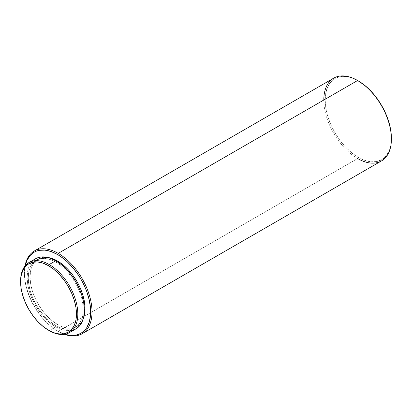 <?xml version="1.0" encoding="UTF-8"?>
<svg xmlns="http://www.w3.org/2000/svg" width="412" height="412" viewBox="0 0 412 412"><rect width="100%" height="100%" fill="white"/><g stroke="black" fill="none" stroke-linecap="round" stroke-linejoin="round"><path stroke-width="0.31" stroke-dasharray="2.06 1.54" d="M55.744 326.84A40.458 23.36 -120 0 0 75.973 328.848L71.636 330.45L66.692 330.651L61.326 329.43L55.744 326.84L49.208 330.615L55.744 326.84L50.161 322.987L44.795 318.007L39.846 312.1L35.514 305.488L31.956 298.427L29.309 291.186L27.681 284.053L27.135 277.286L27.681 271.163L29.309 265.905L31.956 261.718L35.514 258.767A40.458 23.36 -120 0 0 29.309 291.186A40.458 23.36 -120 0 0 55.744 326.84M83.183 319.006L80.397 323.59L76.977 326.428L72.816 327.967L68.062 328.158L62.907 326.989L57.546 324.502A38.867 22.439 -120 0 1 32.151 290.249A38.867 22.439 -120 0 1 38.11 259.107A38.867 22.439 -120 0 1 47.643 257.443L42.276 257.562L38.11 259.107L34.696 261.939L32.151 265.961L30.591 271.014L30.061 276.9L30.591 283.394L32.151 290.249L34.696 297.201L38.11 303.984L42.276 310.339L47.03 316.014L52.185 320.793L57.546 324.502L55.744 325.542A38.867 22.439 60 0 1 30.349 291.289A38.867 22.439 60 0 1 36.307 260.147A38.867 22.439 60 0 1 55.744 262.073L56.846 261.435L55.744 262.073A38.867 22.439 60 0 1 81.133 296.321A38.867 22.439 60 0 1 75.175 327.468A38.867 22.439 60 0 1 55.744 325.542L57.546 324.502A38.867 22.439 -120 0 0 76.977 326.428A38.867 22.439 -120 0 0 83.183 319.001M333.715 78.141A47.787 27.589 -120 0 0 326.392 116.431A47.787 27.589 -120 0 0 357.611 158.543L358.286 157.374L357.611 158.543L84.043 316.488L58.221 331.392L57.546 331.006L64.828 334.271A46.834 27.038 60 0 1 57.546 331.006L58.221 331.392A47.787 27.589 -120 0 0 64.478 334.333A47.787 27.589 60 0 1 58.221 331.392L357.611 158.543A47.787 27.589 -120 0 0 381.502 160.912M358.286 157.374A46.834 27.038 -120 0 0 391.4 138.252L390.761 145.348L388.882 151.431L385.817 156.277L381.703 159.691L376.681 161.55L370.96 161.777L364.744 160.371L358.286 157.374A46.834 27.038 -120 0 1 325.171 100.018A46.834 27.038 -120 0 1 358.286 80.896L351.822 77.904L345.611 76.493L339.885 76.72L334.868 78.579L330.748 81.993L327.689 86.839L325.804 92.921L325.171 100.018L325.804 107.841L327.689 116.107L330.748 124.481L334.868 132.654L339.885 140.307L345.611 147.146L351.822 152.909L358.286 157.374M357.611 158.543A47.787 27.589 60 0 1 323.817 100.018M58.221 331.392A47.787 27.589 60 0 1 25.014 265.982A47.787 27.589 -120 0 0 24.432 272.868A47.787 27.589 -120 0 0 58.221 331.392L57.546 331.006A46.834 27.038 60 0 1 24.432 273.645A46.834 27.038 60 0 1 25.24 265.704L24.432 273.645L25.065 281.473L26.95 289.734L30.009 298.113L31.945 302.243L34.129 306.286L39.145 313.939L44.872 320.778L51.083 326.541L57.546 331.006M55.744 325.542L50.382 321.834L45.227 317.055L40.474 311.379L36.307 305.024L32.893 298.242L30.349 291.289L28.788 284.434L28.258 277.94L28.788 272.054L30.349 267.002L32.893 262.98L36.307 260.147L40.474 258.602L45.227 258.417L50.382 259.586L55.744 262.073L61.105 265.776L66.26 270.56L71.013 276.236L75.175 282.586L78.594 289.368L81.133 296.321L82.699 303.175L83.224 309.675L82.699 315.561L81.133 320.608L78.594 324.63L75.175 327.468L71.013 329.008L66.26 329.198L61.105 328.029L55.744 325.542M20.6 281.061A40.458 23.36 -120 0 0 49.208 330.615A40.458 23.36 60 0 1 20.6 281.453M76.977 326.428L75.175 327.468M24.432 272.868L24.432 273.645M38.11 259.107L36.307 260.147M49.208 330.615L48.534 330.223"/><path stroke-width="0.62" d="M20.6 281.453A40.458 23.36 60 0 1 28.979 262.537A40.458 23.36 60 0 1 49.208 264.54L48.534 265.714A39.506 22.809 60 0 1 76.467 314.093A39.506 22.809 60 0 1 48.534 330.223L49.208 330.615A40.458 23.36 -120 0 0 77.822 314.093A40.458 23.36 -120 0 0 49.208 264.54A40.458 23.36 60 0 1 75.643 300.199A40.458 23.36 60 0 1 69.437 332.618A40.458 23.36 60 0 1 49.208 330.615L48.534 330.223A39.506 22.809 60 0 1 20.6 281.839A39.506 22.809 60 0 1 48.534 265.714L49.208 264.54L55.744 260.77L49.208 264.54A40.458 23.36 -120 0 0 20.6 281.061L21.136 275.86L22.727 270.725L25.307 266.636L28.783 263.757L33.017 262.187L37.842 261.996L43.085 263.186L48.534 265.714L53.982 269.479L59.225 274.341L64.056 280.108L68.284 286.567L71.76 293.457L74.34 300.523L75.932 307.491L76.467 314.093L75.932 320.078L74.34 325.212L71.76 329.296L68.284 332.18L64.056 333.746L59.225 333.941L53.982 332.752L48.534 330.223L43.085 326.459L37.842 321.597L33.017 315.829L28.783 309.371L25.307 302.48L22.727 295.414L21.136 288.441L20.6 281.839M35.514 258.767A40.458 23.36 -120 0 1 55.744 260.77L61.326 264.628L66.692 269.608L71.636 275.515L75.973 282.127L79.531 289.188L82.173 296.424L83.801 303.562L84.352 310.324L83.801 316.452L82.173 321.71L79.531 325.892L75.973 328.848A40.458 23.36 -120 0 0 82.173 296.424A40.458 23.36 -120 0 0 55.744 260.77L50.161 258.185L44.795 256.964L39.846 257.16L35.514 258.767L28.979 262.537M83.183 319.006L84.501 314.521L85.026 308.634L84.501 302.135L82.936 295.28L80.397 288.328L76.977 281.545L72.816 275.195L68.062 269.52L62.907 264.736L57.546 261.033L56.846 261.435L57.546 261.033L52.185 258.545L47.638 257.443A38.867 22.439 -120 0 1 57.546 261.033A38.867 22.439 -120 0 1 83.183 319.001M58.221 253.359L57.546 254.528A46.834 27.038 60 0 1 90.455 307.532A46.834 27.038 60 0 1 64.828 334.271L70.215 335.409L75.942 335.183L80.963 333.323L85.078 329.909L86.752 327.653L89.234 322.163L90.501 315.541L90.501 308.042L89.234 299.962L86.752 291.603L85.078 287.416L80.963 279.248L78.553 275.334L73.156 268.058L67.156 261.723L60.791 256.583L57.546 254.528L58.221 253.359A47.787 27.589 60 0 1 89.44 295.466A47.787 27.589 60 0 1 82.117 333.761A47.787 27.589 60 0 1 64.478 334.333A47.787 27.589 -120 0 0 91.866 308.171A47.787 27.589 -120 0 0 58.221 253.359L357.611 80.505L58.221 253.359A47.787 27.589 -120 0 0 25.014 265.982A47.787 27.589 60 0 1 34.325 250.99A47.787 27.589 60 0 1 58.221 253.359M82.117 333.761L381.502 160.912A47.787 27.589 -120 0 0 388.83 122.616A47.787 27.589 -120 0 0 357.611 80.505L357.611 80.505A47.787 27.589 60 0 1 391.4 139.035A47.787 27.589 60 0 1 357.611 158.543M391.4 139.035L391.4 138.252A46.834 27.038 -120 0 0 358.286 80.896L357.951 80.706M323.817 100.018A47.787 27.589 60 0 1 357.611 80.505A47.787 27.589 -120 0 0 333.715 78.141L34.325 250.99M25.24 265.704A46.834 27.038 60 0 1 57.546 254.528L51.083 251.531L44.872 250.12L39.145 250.352L36.539 251.078L34.129 252.206L30.009 255.625L26.95 260.472L25.24 265.704M391.4 138.252L390.761 130.429L388.882 122.163L385.817 113.789L381.703 105.616L376.681 97.963L370.96 91.124L364.744 85.361L357.611 80.505M75.973 328.848L69.437 332.618"/></g></svg>
